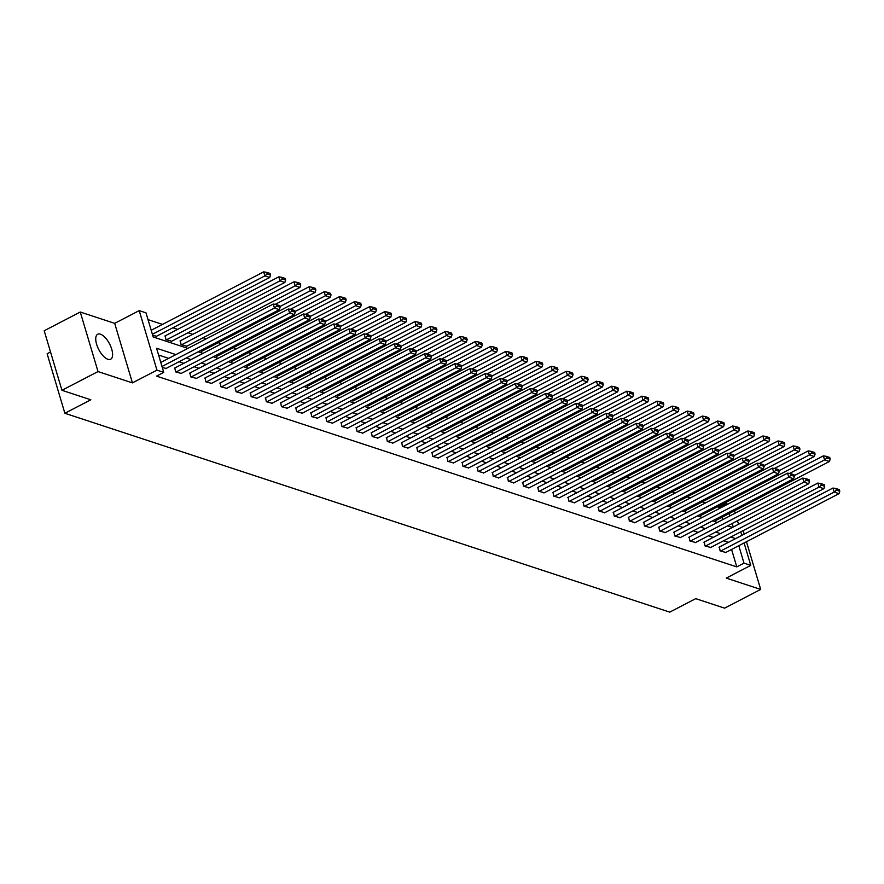 <?xml version="1.0" encoding="UTF-8"?>
<svg xmlns="http://www.w3.org/2000/svg" width="884" height="884" viewBox="0 0 884 884"><rect width="100%" height="100%" fill="white"/><g stroke="black" fill="none" stroke-linecap="round" stroke-linejoin="round"><path stroke-width="1.33" d="M100.422 334.185A14.067 6.089 62.6 0 0 97.682 334.262A14.067 6.089 62.6 0 0 97.538 346.904A14.067 6.089 62.6 0 0 107.903 359.291A14.067 6.089 62.6 0 0 110.655 359.224A14.067 6.089 62.6 0 0 110.798 346.572A14.067 6.089 62.6 0 0 100.422 334.185M719.388 508.543L719.035 507.361L726.25 503.615L727.864 504.145M50.532 351.987L47.128 353.744L64.875 413.281L669.752 612.137L695.719 598.656L724.615 608.148L760.682 589.418L746.461 541.726M64.875 413.281L90.842 399.789L61.946 390.297L44.2 330.76L80.267 312.03L98.014 371.567L132.434 382.882L156.954 370.142L139.208 310.615L146.004 312.848L153.197 336.981L187.883 348.384M132.434 382.882L114.688 323.356L80.267 312.03M114.688 323.356L139.208 310.615M719.035 507.361L717.41 506.819M705.52 502.908L702.283 501.847M690.393 497.935L687.166 496.874M675.265 492.963L672.039 491.902M660.138 487.99L656.911 486.929M645.022 483.018L641.784 481.957M629.894 478.045L626.657 476.984M614.767 473.073L611.529 472.012M599.639 468.1L596.402 467.039M584.512 463.128L581.274 462.067M569.384 458.155L566.147 457.094M554.257 453.183L551.019 452.122M539.13 448.21L535.892 447.149M524.002 443.238L520.764 442.177M508.875 438.265L505.637 437.204M493.747 433.293L490.509 432.221M478.62 428.32L475.382 427.248M463.492 423.348L460.255 422.276M448.365 418.375L445.127 417.303M433.237 413.403L430 412.331M418.11 408.419L414.883 407.358M402.982 403.447L399.756 402.386M387.855 398.474L384.628 397.413M372.739 393.502L369.501 392.441M357.611 388.529L354.373 387.468M342.484 383.557L339.246 382.496M327.356 378.584L324.119 377.523M312.229 373.612L308.991 372.551M297.101 368.639L293.864 367.578M281.974 363.667L278.736 362.606M266.846 358.694L263.609 357.633M251.719 353.722L248.481 352.661M236.592 348.749L233.354 347.688M221.464 343.777L218.226 342.705M206.337 338.804L203.099 337.732M192.778 334.34L187.972 332.76M177.651 329.367L172.844 327.787M162.523 324.395L148.026 319.632M744.206 534.146L743.157 530.621M61.946 390.297L98.014 371.567M722.703 519.648L721.996 517.273M152.7 335.312L156.545 336.263M165.242 335.809L165.96 339.677L171.673 341.235M180.369 340.782L181.087 344.649L186.8 346.208M199.983 350.86L201.928 351.18M215.11 355.832L217.055 356.153M230.238 360.805L232.183 361.125M245.365 365.777L247.31 366.098M260.493 370.75L262.438 371.07M275.609 375.722L277.554 376.043M290.737 380.695L292.681 381.015M305.864 385.667L307.809 385.988M320.991 390.64L322.936 390.96M336.119 395.612L338.064 395.933M351.246 400.596L353.191 400.905M366.374 405.568L368.319 405.878M381.501 410.541L383.446 410.85M396.629 415.513L398.573 415.823M411.756 420.486L413.701 420.806M426.884 425.458L428.828 425.779M442.011 430.431L443.956 430.751M457.138 435.403L459.083 435.724M472.266 440.376L474.211 440.696M487.393 445.348L489.338 445.669M502.521 450.321L504.466 450.641M517.648 455.293L519.593 455.614M532.776 460.266L534.721 460.586M547.892 465.238L549.837 465.559M563.02 470.211L564.964 470.531M578.147 475.183L580.092 475.504M593.274 480.156L595.219 480.476M608.402 485.128L610.347 485.449M623.529 490.112L625.474 490.421M638.657 495.084L640.602 495.394M653.784 500.057L655.729 500.366M668.912 505.029L670.857 505.339M684.039 510.002L685.984 510.322M699.167 514.974L701.111 515.295M714.294 519.947L716.239 520.267M175.905 354.606L156.556 348.241L163.75 372.374L156.534 376.12L736.781 566.887L731.587 549.45M728.383 542.356L723.587 540.776M713.255 537.384L708.46 535.803M698.128 532.411L693.332 530.831M683.012 527.439L678.205 525.858M667.884 522.466L663.077 520.886M652.757 517.494L647.95 515.913M637.629 512.521L632.822 510.941M622.502 507.549L617.695 505.968M607.374 502.576L602.568 500.996M592.247 497.593L587.44 496.023M577.119 492.62L572.313 491.051M561.992 487.648L557.185 486.067M546.865 482.675L542.058 481.095M531.737 477.703L526.941 476.122M516.61 472.73L511.814 471.15M501.482 467.758L496.686 466.177M486.355 462.785L481.559 461.205M471.227 457.813L466.432 456.232M456.1 452.84L451.304 451.26M440.972 447.868L436.177 446.287M425.845 442.895L421.049 441.315M410.728 437.923L405.922 436.342M395.601 432.95L390.794 431.37M380.474 427.978L375.667 426.397M365.346 423.005L360.539 421.425M350.219 418.033L345.412 416.452M335.091 413.06L330.284 411.48M319.964 408.077L315.157 406.507M304.836 403.104L300.03 401.535M289.709 398.132L284.902 396.551M274.581 393.159L269.786 391.579M259.454 388.187L254.658 386.606M244.327 383.214L239.531 381.634M229.199 378.242L224.403 376.661M214.072 373.269L209.276 371.689M198.944 368.296L194.148 366.716M183.817 363.324L179.021 361.744M168.689 358.351L158.579 355.025M162.291 367.49L166.137 368.44M174.833 367.987L175.551 371.855L181.264 373.413M189.961 372.96L190.679 376.827L196.392 378.385M205.088 377.932L205.806 381.8L211.519 383.358M220.215 382.905L220.934 386.772L226.647 388.33M235.343 387.877L236.061 391.745L241.774 393.303M250.47 392.85L251.189 396.717L256.901 398.275M265.598 397.833L266.316 401.69L272.029 403.248M280.725 402.806L281.443 406.662L287.156 408.22M295.853 407.778L296.571 411.635L302.284 413.193M310.98 412.751L311.698 416.607L317.4 418.165M326.108 417.723L326.815 421.58L332.528 423.138M341.235 422.696L341.942 426.552L347.655 428.11M356.363 427.668L357.07 431.525L362.783 433.083M371.49 432.641L372.197 436.497L377.91 438.055M386.617 437.613L387.325 441.481L393.037 443.028M401.745 442.586L402.452 446.453L408.165 448M416.872 447.558L417.579 451.426L423.292 452.984M431.989 452.531L432.707 456.398L438.42 457.956M447.116 457.503L447.834 461.371L453.547 462.929M462.244 462.476L462.962 466.343L468.675 467.901M477.371 467.448L478.089 471.316L483.802 472.874M492.498 472.421L493.217 476.288L498.93 477.846M507.626 477.393L508.344 481.261L514.057 482.819M522.753 482.366L523.472 486.233L529.184 487.791M537.881 487.338L538.599 491.206L544.312 492.764M553.008 492.322L553.727 496.178L559.439 497.736M568.136 497.294L568.854 501.151L574.567 502.709M583.263 502.267L583.981 506.123L589.683 507.681M598.391 507.239L599.098 511.096L604.811 512.654M613.518 512.212L614.225 516.068L619.938 517.626M628.646 517.184L629.353 521.041L635.066 522.599M643.773 522.157L644.48 526.013L650.193 527.571M658.9 527.129L659.608 530.997L665.321 532.544M674.028 532.102L674.735 535.969L680.448 537.516M689.155 537.074L689.863 540.942L695.575 542.489M704.272 542.047L704.99 545.914L710.703 547.472M719.399 547.019L720.117 550.887L725.83 552.445M744.096 542.953L750.781 565.373L726.261 578.103L760.682 589.418M750.781 565.373L743.996 563.141L738.803 545.704M736.781 566.887L743.996 563.141M163.75 372.374L156.954 370.142M734.505 510.775L735.212 513.151M737.477 520.731L738.527 524.256M740.792 531.848L741.842 535.372M733.223 527.019L732.173 523.483M729.919 515.902L729.212 513.527M726.604 504.797L726.25 503.615M198.215 351.777L203.011 353.357M213.331 356.749L218.138 358.329M228.459 361.722L233.266 363.302M243.586 366.694L248.393 368.274M258.714 371.667L263.52 373.247M273.841 376.639L278.648 378.219M288.969 381.623L293.775 383.192M304.096 386.595L308.903 388.164M319.223 391.568L324.03 393.137M334.351 396.54L339.158 398.12M349.478 401.513L354.285 403.093M364.606 406.485L369.401 408.065M379.733 411.458L384.529 413.038M394.861 416.43L399.656 418.01M409.988 421.403L414.784 422.983M425.116 426.375L429.911 427.955M440.243 431.348L445.039 432.928M455.37 436.32L460.166 437.9M470.498 441.293L475.294 442.873M485.614 446.265L490.421 447.845M500.742 451.238L505.549 452.818M515.869 456.21L520.676 457.79M530.997 461.183L535.803 462.763M546.124 466.155L550.931 467.735M561.252 471.128L566.058 472.708M576.379 476.111L581.186 477.68M591.506 481.084L596.313 482.653M606.634 486.056L611.441 487.637M621.761 491.029L626.568 492.609M636.889 496.001L641.685 497.582M652.016 500.974L656.812 502.554M667.144 505.946L671.939 507.526M682.271 510.919L687.067 512.499M697.399 515.891L702.194 517.471M712.526 520.864L717.322 522.444M727.654 525.836L732.449 527.417M735.599 538.61L730.803 537.03M720.471 533.638L715.675 532.058M705.344 528.665L700.548 527.085M690.216 523.693L685.42 522.112M675.089 518.72L670.293 517.14M659.961 513.748L655.166 512.168M644.834 508.775L640.038 507.195M629.717 503.803L624.911 502.222M614.59 498.83L609.783 497.25M599.462 493.847L594.656 492.277M584.335 488.874L579.528 487.305M569.208 483.902L564.401 482.321M554.08 478.929L549.273 477.349M538.953 473.957L534.146 472.376M523.825 468.984L519.019 467.404M508.698 464.012L503.891 462.431M493.57 459.039L488.764 457.459M478.443 454.067L473.647 452.486M463.315 449.094L458.52 447.514M448.188 444.122L443.392 442.541M433.061 439.149L428.265 437.569M417.933 434.177L413.137 432.596M402.806 429.204L398.01 427.624M387.678 424.232L382.882 422.651M372.551 419.259L367.755 417.679M357.434 414.287L352.628 412.706M342.307 409.314L337.5 407.734M327.179 404.331L322.373 402.761M312.052 399.358L307.245 397.789M296.925 394.386L292.118 392.805M281.797 389.413L276.99 387.833M266.67 384.441L261.863 382.86M251.542 379.468L246.735 377.888M236.415 374.496L231.608 372.915M221.287 369.523L216.481 367.943M206.16 364.551L201.364 362.97M191.032 359.578L186.237 357.998M161.993 366.473L274.471 308.063L273.267 304.041L160.789 362.451M165.761 368.628L279.322 309.654L274.471 308.063L276.714 306.118L280.106 307.234L279.631 305.632L276.239 304.516L276.714 306.118M273.267 304.041L276.239 304.516M280.106 307.234L279.322 309.654M152.391 334.296L264.88 275.885L269.731 277.477L156.17 336.45M267.123 273.941L270.515 275.057L270.04 273.454L266.637 272.338L267.123 273.941L264.88 275.885L263.675 271.863L151.197 330.273M269.731 277.477L270.515 275.057M266.637 272.338L263.675 271.863M176.038 372.009L289.598 313.035L288.394 309.013L174.457 368.186M180.888 373.601L294.449 314.627L289.598 313.035L291.842 311.091L295.234 312.207L294.759 310.604L291.355 309.488L291.842 311.091M288.394 309.013L291.355 309.488M295.234 312.207L294.449 314.627M191.165 376.982L304.726 318.008L303.521 313.986L189.585 373.159M196.016 378.573L309.577 319.599L304.726 318.008L306.969 316.063L310.361 317.179L309.886 315.577L306.483 314.461L306.969 316.063M303.521 313.986L306.483 314.461M310.361 317.179L309.577 319.599M166.446 339.832L280.007 280.858L284.858 282.449L171.297 341.423M282.25 278.913L285.642 280.029L285.167 278.427L281.764 277.311L282.25 278.913L280.007 280.858L278.803 276.836L164.866 336.008M284.858 282.449L285.642 280.029M281.764 277.311L278.803 276.836M181.574 344.804L295.134 285.83L299.985 287.422L186.425 346.406M297.378 283.886L300.77 285.002L300.284 283.399L296.891 282.283L297.378 283.886L295.134 285.83L293.93 281.808L179.993 340.981M299.985 287.422L300.77 285.002M296.891 282.283L293.93 281.808M206.292 381.954L319.853 322.98L318.649 318.958L204.712 378.131M211.143 383.557L324.704 324.572L319.853 322.98L322.096 321.036L325.489 322.152L325.003 320.549L321.61 319.433L322.096 321.036M318.649 318.958L321.61 319.433M325.489 322.152L324.704 324.572M221.42 386.927L334.981 327.953L333.776 323.931L219.84 383.103M226.271 388.529L339.821 329.544L334.981 327.953L337.224 326.008L340.616 327.124L340.13 325.522L336.738 324.406L337.224 326.008M333.776 323.931L336.738 324.406M340.616 327.124L339.821 329.544M236.547 391.899L350.108 332.925L348.904 328.903L234.967 388.076M241.387 393.502L354.948 334.517L350.108 332.925L352.351 330.981L355.744 332.097L355.257 330.494L351.865 329.378L352.351 330.981M348.904 328.903L351.865 329.378M355.744 332.097L354.948 334.517M279.908 306.571L310.262 290.803L315.102 292.394L201.541 351.379M312.505 288.858L315.897 289.974L315.411 288.372L312.019 287.256L312.505 288.858L310.262 290.803L309.057 286.781L275.233 304.35M315.102 292.394L315.897 289.974M312.019 287.256L309.057 286.781M295.035 311.544L325.389 295.775L330.229 297.367L216.668 356.351M327.632 293.831L331.025 294.947L330.539 293.344L327.146 292.228L327.632 293.831L325.389 295.775L324.185 291.753L290.35 309.323M330.229 297.367L331.025 294.947M327.146 292.228L324.185 291.753M310.162 316.516L340.517 300.748L345.357 302.339L231.796 361.324M342.76 298.814L346.152 299.919L345.666 298.317L342.274 297.201L342.76 298.814L340.517 300.748L339.312 296.726L305.477 314.295M345.357 302.339L346.152 299.919M342.274 297.201L339.312 296.726M325.29 321.489L355.644 305.72L360.484 307.323L246.923 366.296M357.876 303.787L361.28 304.903L360.794 303.289L357.401 302.173L357.876 303.787L355.644 305.72L354.44 301.698L320.605 319.268M360.484 307.323L361.28 304.903M357.401 302.173L354.44 301.698M340.417 326.461L370.761 310.693L375.612 312.295L262.051 371.269M373.004 308.759L376.407 309.875L375.921 308.262L372.529 307.146L373.004 308.759L370.761 310.693L369.567 306.671L335.732 324.24M375.612 312.295L376.407 309.875M372.529 307.146L369.567 306.671M355.545 331.434L385.888 315.665L390.739 317.268L277.178 376.241M388.131 313.732L391.535 314.848L391.048 313.234L387.656 312.118L388.131 313.732L385.888 315.665L384.695 311.643L350.86 329.213M390.739 317.268L391.535 314.848M387.656 312.118L384.695 311.643M370.672 336.406L401.016 320.638L405.867 322.24L292.306 381.214M403.259 318.704L406.651 319.82L406.176 318.207L402.784 317.091L403.259 318.704L401.016 320.638L399.822 316.616L365.987 334.185M405.867 322.24L406.651 319.82M402.784 317.091L399.822 316.616M385.8 341.379L416.143 325.61L420.994 327.213L307.433 386.186M418.386 323.677L421.779 324.793L421.303 323.179L417.911 322.063L418.386 323.677L416.143 325.61L414.95 321.588L381.114 339.169M420.994 327.213L421.779 324.793M417.911 322.063L414.95 321.588M400.927 346.351L431.27 330.594L436.121 332.185L322.561 391.159M433.514 328.649L436.906 329.765L436.431 328.152L433.038 327.036L433.514 328.649L431.27 330.594L430.077 326.572L396.242 344.141M436.121 332.185L436.906 329.765M433.038 327.036L430.077 326.572M416.044 351.324L446.398 335.566L451.249 337.158L337.688 396.131M448.641 333.622L452.033 334.738L451.558 333.124L448.166 332.008L448.641 333.622L446.398 335.566L445.204 331.544L411.369 349.114M451.249 337.158L452.033 334.738M448.166 332.008L445.204 331.544M431.171 356.296L461.525 340.539L466.376 342.13L352.815 401.104M463.768 338.594L467.161 339.71L466.686 338.097L463.293 336.981L463.768 338.594L461.525 340.539L460.332 336.517L426.497 354.086M466.376 342.13L467.161 339.71M463.293 336.981L460.332 336.517M446.298 361.269L476.653 345.511L481.504 347.103L367.943 406.076M478.896 343.567L482.288 344.683L481.813 343.069L478.421 341.953L478.896 343.567L476.653 345.511L475.459 341.489L441.624 359.059M481.504 347.103L482.288 344.683M478.421 341.953L475.459 341.489M461.426 366.241L491.78 350.484L496.631 352.075L383.07 411.049M494.023 348.539L497.416 349.655L496.941 348.042L493.548 346.926L494.023 348.539L491.78 350.484L490.587 346.462L456.752 364.031M496.631 352.075L497.416 349.655M493.548 346.926L490.587 346.462M476.553 371.214L506.908 355.456L511.759 357.048L398.198 416.021M509.151 353.512L512.543 354.628L512.068 353.014L508.676 351.909L509.151 353.512L506.908 355.456L505.703 351.434L471.879 369.004M511.759 357.048L512.543 354.628M508.676 351.909L505.703 351.434M491.681 376.186L522.035 360.429L526.886 362.02L413.325 420.994M524.278 358.484L527.671 359.6L527.196 357.998L523.792 356.882L524.278 358.484L522.035 360.429L520.831 356.407L487.007 373.976M526.886 362.02L527.671 359.6M523.792 356.882L520.831 356.407M506.808 381.159L537.163 365.401L542.014 366.993L428.453 425.966M539.406 363.457L542.798 364.573L542.323 362.97L538.92 361.854L539.406 363.457L537.163 365.401L535.958 361.379L502.134 378.949M542.014 366.993L542.798 364.573M538.92 361.854L535.958 361.379M521.936 386.131L552.29 370.374L557.141 371.965L443.58 430.939M554.533 368.429L557.926 369.545L557.45 367.943L554.047 366.827L554.533 368.429L552.29 370.374L551.086 366.352L517.262 383.921M557.141 371.965L557.926 369.545M554.047 366.827L551.086 366.352M537.063 391.104L567.418 375.346L572.268 376.938L458.708 435.911M569.661 373.402L573.053 374.518L572.567 372.915L569.174 371.799L569.661 373.402L567.418 375.346L566.213 371.324L532.389 388.894M572.268 376.938L573.053 374.518M569.174 371.799L566.213 371.324M552.191 396.087L582.545 380.319L587.385 381.91L473.824 440.895M584.788 378.374L588.18 379.49L587.694 377.888L584.302 376.772L584.788 378.374L582.545 380.319L581.341 376.297L547.516 393.866M587.385 381.91L588.18 379.49M584.302 376.772L581.341 376.297M251.675 396.872L365.236 337.898L364.031 333.876L250.095 393.048M256.515 398.474L370.076 339.489L365.236 337.898L367.479 335.964L370.871 337.08L370.385 335.467L366.993 334.351L367.479 335.964M364.031 333.876L366.993 334.351M370.871 337.08L370.076 339.489M266.802 401.855L380.363 342.87L379.159 338.848L265.222 398.021M271.642 403.447L385.203 344.473L380.363 342.87L382.606 340.937L385.999 342.053L385.512 340.439L382.12 339.323L382.606 340.937M379.159 338.848L382.12 339.323M385.999 342.053L385.203 344.473M281.93 406.828L395.491 347.843L394.286 343.821L280.35 402.993M286.77 408.419L400.33 349.445L395.491 347.843L397.723 345.909L401.126 347.025L400.64 345.412L397.248 344.296L397.723 345.909M394.286 343.821L397.248 344.296M401.126 347.025L400.33 349.445M297.046 411.8L410.607 352.815L409.414 348.793L295.477 407.966M301.897 413.392L415.458 354.418L410.607 352.815L412.85 350.882L416.253 351.998L415.767 350.384L412.375 349.268L412.85 350.882M409.414 348.793L412.375 349.268M416.253 351.998L415.458 354.418M312.174 416.773L425.734 357.788L424.541 353.766L310.604 412.938M317.024 418.364L430.585 359.39L425.734 357.788L427.978 355.854L431.381 356.97L430.895 355.357L427.502 354.241L427.978 355.854M424.541 353.766L427.502 354.241M431.381 356.97L430.585 359.39M327.301 421.745L440.862 362.772L439.668 358.749L325.732 417.922M332.152 423.337L445.713 364.363L440.862 362.772L443.105 360.827L446.497 361.943L446.022 360.329L442.63 359.213L443.105 360.827M439.668 358.749L442.63 359.213M446.497 361.943L445.713 364.363M342.428 426.718L455.989 367.744L454.796 363.722L340.859 422.895M347.279 428.309L460.84 369.335L455.989 367.744L458.232 365.799L461.625 366.915L461.15 365.302L457.757 364.186L458.232 365.799M454.796 363.722L457.757 364.186M461.625 366.915L460.84 369.335M357.556 431.69L471.117 372.716L469.923 368.694L355.976 427.867M362.407 433.282L475.968 374.308L471.117 372.716L473.36 370.772L476.752 371.888L476.277 370.274L472.885 369.158L473.36 370.772M469.923 368.694L472.885 369.158M476.752 371.888L475.968 374.308M372.683 436.663L486.244 377.689L485.051 373.667L371.103 432.84M377.534 438.254L491.095 379.28L486.244 377.689L488.487 375.744L491.88 376.86L491.405 375.247L488.012 374.131L488.487 375.744M485.051 373.667L488.012 374.131M491.88 376.86L491.095 379.28M387.811 441.635L501.372 382.661L500.178 378.639L386.231 437.812M392.662 443.227L506.223 384.253L501.372 382.661L503.615 380.717L507.007 381.833L506.532 380.219L503.14 379.103L503.615 380.717M500.178 378.639L503.14 379.103M507.007 381.833L506.223 384.253M402.938 446.608L516.499 387.634L515.306 383.612L401.358 442.785M407.789 448.199L521.35 389.225L516.499 387.634L518.742 385.689L522.135 386.805L521.659 385.192L518.267 384.076L518.742 385.689M515.306 383.612L518.267 384.076M522.135 386.805L521.35 389.225M418.066 451.58L531.627 392.606L530.422 388.584L416.486 447.757M422.917 453.172L536.477 394.198L531.627 392.606L533.87 390.662L537.262 391.778L536.787 390.175L533.395 389.059L533.87 390.662M530.422 388.584L533.395 389.059M537.262 391.778L536.477 394.198M433.193 456.553L546.754 397.579L545.55 393.557L431.613 452.73M438.044 458.144L551.605 399.17L546.754 397.579L548.997 395.634L552.389 396.75L551.914 395.148L548.522 394.032L548.997 395.634M545.55 393.557L548.522 394.032M552.389 396.75L551.605 399.17M448.321 461.525L561.881 402.552L560.677 398.529L446.74 457.702M453.172 463.117L566.732 404.143L561.881 402.552L564.125 400.607L567.517 401.723L567.042 400.12L563.638 399.004L564.125 400.607M560.677 398.529L563.638 399.004M567.517 401.723L566.732 404.143M463.448 466.498L577.009 407.524L575.804 403.502L461.868 462.675M468.299 468.089L581.86 409.115L577.009 407.524L579.252 405.579L582.644 406.695L582.169 405.093L578.766 403.977L579.252 405.579M575.804 403.502L578.766 403.977M582.644 406.695L581.86 409.115M478.576 471.47L592.136 412.497L590.932 408.474L476.995 467.647M483.426 473.073L596.987 414.088L592.136 412.497L594.38 410.552L597.772 411.668L597.286 410.066L593.893 408.949L594.38 410.552M590.932 408.474L593.893 408.949M597.772 411.668L596.987 414.088M493.703 476.443L607.264 417.469L606.059 413.447L492.123 472.62M498.554 478.045L612.104 419.06L607.264 417.469L609.507 415.524L612.899 416.64L612.413 415.038L609.021 413.922L609.507 415.524M606.059 413.447L609.021 413.922M612.899 416.64L612.104 419.06M508.83 481.415L622.391 422.442L621.187 418.419L507.25 477.592M513.67 483.018L627.231 424.033L622.391 422.442L624.634 420.497L628.027 421.613L627.541 420.011L624.148 418.894L624.634 420.497M621.187 418.419L624.148 418.894M628.027 421.613L627.231 424.033M523.958 486.388L637.519 427.414L636.314 423.392L522.378 482.565M528.798 487.99L642.359 429.005L637.519 427.414L639.762 425.48L643.154 426.596L642.668 424.983L639.276 423.867L639.762 425.48M636.314 423.392L639.276 423.867M643.154 426.596L642.359 429.005M539.085 491.36L652.646 432.387L651.442 428.364L537.505 487.537M543.925 492.963L657.486 433.989L652.646 432.387L654.889 430.453L658.282 431.569L657.795 429.956L654.403 428.839L654.889 430.453M651.442 428.364L654.403 428.839M658.282 431.569L657.486 433.989M567.318 401.06L597.672 385.291L602.512 386.883L488.951 445.868M599.916 383.347L603.308 384.463L602.822 382.86L599.429 381.744L599.916 383.347L597.672 385.291L596.468 381.269L562.633 398.839M602.512 386.883L603.308 384.463M599.429 381.744L596.468 381.269M582.446 406.032L612.8 390.264L617.64 391.855L504.079 450.84M615.043 388.33L618.435 389.435L617.949 387.833L614.557 386.717L615.043 388.33L612.8 390.264L611.595 386.242L577.76 403.811M617.64 391.855L618.435 389.435M614.557 386.717L611.595 386.242M597.573 411.005L627.927 395.236L632.767 396.839L519.206 455.812M630.159 393.303L633.563 394.419L633.077 392.805L629.684 391.689L630.159 393.303L627.927 395.236L626.723 391.214L592.888 408.784M632.767 396.839L633.563 394.419M629.684 391.689L626.723 391.214M612.7 415.977L643.044 400.209L647.895 401.811L534.334 460.785M645.287 398.275L648.69 399.391L648.204 397.778L644.812 396.662L645.287 398.275L643.044 400.209L641.85 396.187L608.015 413.756M647.895 401.811L648.69 399.391M644.812 396.662L641.85 396.187M554.213 496.344L667.774 437.359L666.569 433.337L552.633 492.51M559.053 497.935L672.614 438.961L667.774 437.359L670.006 435.425L673.409 436.541L672.923 434.928L669.531 433.812L670.006 435.425M666.569 433.337L669.531 433.812M673.409 436.541L672.614 438.961M569.329 501.316L682.89 442.332L681.697 438.309L567.76 497.482M574.18 502.908L687.741 443.934L682.89 442.332L685.133 440.398L688.537 441.514L688.05 439.901L684.658 438.784L685.133 440.398M681.697 438.309L684.658 438.784M688.537 441.514L687.741 443.934M584.457 506.289L698.017 447.304L696.824 443.282L582.888 502.455M589.308 507.88L702.868 448.906L698.017 447.304L700.261 445.37L703.664 446.486L703.178 444.873L699.785 443.757L700.261 445.37M696.824 443.282L699.785 443.757M703.664 446.486L702.868 448.906M599.584 511.261L713.145 452.288L711.951 448.265L598.015 507.438M604.435 512.853L717.996 453.879L713.145 452.288L715.388 450.343L718.78 451.459L718.305 449.846L714.913 448.729L715.388 450.343M711.951 448.265L714.913 448.729M718.78 451.459L717.996 453.879M614.711 516.234L728.272 457.26L727.079 453.238L613.142 512.411M619.562 517.825L733.123 458.851L728.272 457.26L730.515 455.315L733.908 456.431L733.433 454.818L730.04 453.702L730.515 455.315M727.079 453.238L730.04 453.702M733.908 456.431L733.123 458.851M629.839 521.206L743.4 462.233L742.206 458.21L628.259 517.383M634.69 522.798L748.251 463.824L743.4 462.233L745.643 460.288L749.035 461.404L748.56 459.791L745.168 458.674L745.643 460.288M742.206 458.21L745.168 458.674M749.035 461.404L748.251 463.824M644.966 526.179L758.527 467.205L757.334 463.183L643.386 522.356M649.817 527.77L763.378 468.796L758.527 467.205L760.77 465.26L764.163 466.376L763.688 464.763L760.295 463.647L760.77 465.26M757.334 463.183L760.295 463.647M764.163 466.376L763.378 468.796M660.094 531.151L773.655 472.178L772.461 468.155L658.514 527.328M664.945 532.743L778.506 473.769L773.655 472.178L775.898 470.233L779.29 471.349L778.815 469.736L775.423 468.619L775.898 470.233M772.461 468.155L775.423 468.619M779.29 471.349L778.506 473.769M627.828 420.95L658.171 405.181L663.022 406.784L549.461 465.757M660.414 403.248L663.818 404.364L663.331 402.75L659.939 401.634L660.414 403.248L658.171 405.181L656.978 401.159L623.143 418.729M663.022 406.784L663.818 404.364M659.939 401.634L656.978 401.159M642.955 425.922L673.299 410.154L678.15 411.756L564.589 470.73M675.542 408.22L678.934 409.336L678.459 407.723L675.067 406.607L675.542 408.22L673.299 410.154L672.105 406.132L638.27 423.701M678.15 411.756L678.934 409.336M675.067 406.607L672.105 406.132M658.083 430.895L688.426 415.126L693.277 416.729L579.716 475.702M690.669 413.193L694.062 414.309L693.586 412.695L690.194 411.579L690.669 413.193L688.426 415.126L687.233 411.104L653.398 428.685M693.277 416.729L694.062 414.309M690.194 411.579L687.233 411.104M673.21 435.867L703.553 420.11L708.404 421.701L594.844 480.675M705.797 418.165L709.189 419.281L708.714 417.668L705.321 416.552L705.797 418.165L703.553 420.11L702.36 416.088L668.525 433.657M708.404 421.701L709.189 419.281M705.321 416.552L702.36 416.088M688.327 440.84L718.681 425.082L723.532 426.674L609.971 485.647M720.924 423.138L724.316 424.254L723.841 422.64L720.449 421.524L720.924 423.138L718.681 425.082L717.488 421.06L683.652 438.63M723.532 426.674L724.316 424.254M720.449 421.524L717.488 421.06M703.454 445.812L733.808 430.055L738.659 431.646L625.099 490.62M736.052 428.11L739.444 429.226L738.969 427.613L735.576 426.497L736.052 428.11L733.808 430.055L732.615 426.033L698.78 443.602M738.659 431.646L739.444 429.226M735.576 426.497L732.615 426.033M718.581 450.785L748.936 435.027L753.787 436.619L640.226 495.592M751.179 433.083L754.571 434.199L754.096 432.585L750.704 431.469L751.179 433.083L748.936 435.027L747.742 431.005L713.907 448.575M753.787 436.619L754.571 434.199M750.704 431.469L747.742 431.005M733.709 455.757L764.063 440L768.914 441.591L655.353 500.565M766.306 438.055L769.699 439.171L769.224 437.558L765.831 436.442L766.306 438.055L764.063 440L762.87 435.978L729.035 453.547M768.914 441.591L769.699 439.171M765.831 436.442L762.87 435.978M675.221 536.124L788.782 477.15L787.589 473.128L673.641 532.301M680.072 537.715L793.633 478.741L788.782 477.15L791.025 475.205L794.418 476.321L793.942 474.708L790.55 473.592L791.025 475.205M787.589 473.128L790.55 473.592M794.418 476.321L793.633 478.741M748.836 460.73L779.191 444.972L784.042 446.564L670.481 505.537M781.434 443.028L784.826 444.144L784.351 442.53L780.959 441.425L781.434 443.028L779.191 444.972L777.986 440.95L744.162 458.52M784.042 446.564L784.826 444.144M780.959 441.425L777.986 440.95M690.349 541.096L803.91 482.123L802.705 478.1L688.769 537.273M695.2 542.688L808.761 483.714L803.91 482.123L806.153 480.178L809.545 481.294L809.07 479.692L805.678 478.576L806.153 480.178M802.705 478.1L805.678 478.576M809.545 481.294L808.761 483.714M763.964 465.702L794.318 449.945L799.169 451.536L685.608 510.51M796.561 448L799.954 449.116L799.479 447.514L796.075 446.398L796.561 448L794.318 449.945L793.114 445.923L759.29 463.492M799.169 451.536L799.954 449.116M796.075 446.398L793.114 445.923M705.476 546.069L819.037 487.095L817.833 483.073L703.896 542.246M710.327 547.66L823.888 488.686L819.037 487.095L821.28 485.15L824.673 486.266L824.197 484.664L820.805 483.548L821.28 485.15M817.833 483.073L820.805 483.548M824.673 486.266L823.888 488.686M779.091 470.675L809.446 454.917L814.297 456.509L700.736 515.482M811.689 452.973L815.081 454.089L814.606 452.486L811.203 451.37L811.689 452.973L809.446 454.917L808.241 450.895L774.417 468.465M814.297 456.509L815.081 454.089M811.203 451.37L808.241 450.895M720.604 551.041L834.164 492.068L832.96 488.045L719.024 547.218M725.455 552.633L839.015 493.659L834.164 492.068L836.408 490.123L839.8 491.239L839.325 489.637L835.921 488.521L836.408 490.123M832.96 488.045L835.921 488.521M839.8 491.239L839.015 493.659M794.219 475.647L824.573 459.89L829.424 461.481L715.863 520.455M826.816 457.945L830.209 459.061L829.722 457.459L826.33 456.343L826.816 457.945L824.573 459.89L823.369 455.868L789.545 473.437M829.424 461.481L830.209 459.061M826.33 456.343L823.369 455.868"/></g></svg>

